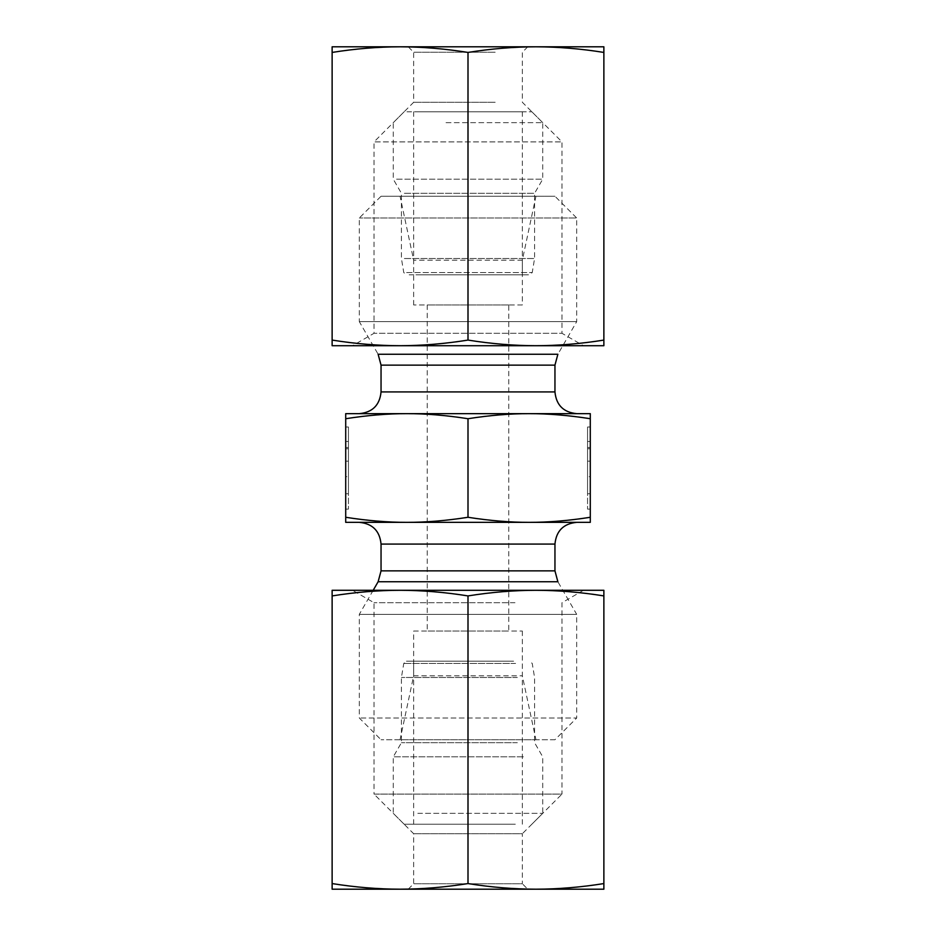 <?xml version="1.0" encoding="UTF-8"?>
<svg xmlns="http://www.w3.org/2000/svg" width="936" height="936" viewBox="0 0 936 936"><rect width="100%" height="100%" fill="white"/><g stroke="black" fill="none" stroke-linecap="round" stroke-linejoin="round"><path stroke-width="0.7" stroke-dasharray="4.68 3.51" d="M345.712 427.003L348.438 427.003L348.438 509.102L348.438 427.003L348.438 493.728L348.438 427.003L348.438 448.742L348.438 427.003L345.712 427.003L345.712 509.102L345.712 427.003L345.712 476.681L348.438 476.681L348.438 448.742L348.438 476.681L345.712 476.681L345.712 461.155L348.438 461.155L345.712 461.155L345.712 448.742L348.438 448.742L345.712 448.742L345.712 427.003L348.438 427.003L345.712 427.003L345.712 441.5L345.712 427.003M345.712 447.502L348.438 447.502L345.712 447.502L345.712 493.728L345.712 447.502M345.712 441.5L348.438 441.5M345.712 461.155L348.438 461.155L345.712 461.155M590.288 427.003L587.562 427.003L587.562 509.102L587.562 427.003L587.562 493.728L587.562 427.003L587.562 448.742L587.562 427.003L590.288 427.003L590.288 509.102L590.288 427.003L590.288 476.681L587.562 476.681L587.562 448.742L587.562 476.681L590.288 476.681L590.288 461.155L587.562 461.155L590.288 461.155L590.288 448.742L587.562 448.742L590.288 448.742L590.288 427.003L587.562 427.003L590.288 427.003L590.288 441.5L590.288 427.003M590.288 447.502L587.562 447.502L590.288 447.502L590.288 493.728L590.288 447.502M590.288 441.5L587.562 441.5M590.288 461.155L587.562 461.155L590.288 461.155M406.856 413.654L345.712 413.654L345.712 418.72C367.591 415.303 387.972 413.618 406.856 413.654C425.74 413.618 446.121 415.303 468 418.72C489.879 415.303 510.26 413.618 529.144 413.654C548.028 413.618 568.409 415.303 590.288 418.72L590.288 413.654L359.307 413.654M359.307 321.645L576.693 321.645L359.307 321.645L378.132 354.264L557.868 354.264L576.693 321.645L576.693 217.994L359.307 217.994L576.693 217.994L554.954 196.256L381.046 196.256L359.307 217.994L359.307 321.645M590.288 522.346L590.288 517.28C568.409 520.697 548.028 522.382 529.144 522.346L590.288 522.346M590.288 418.72L590.288 517.28M345.712 418.72L345.712 522.346L529.144 522.346C510.26 522.382 489.879 520.697 468 517.28C446.121 520.697 425.74 522.382 406.856 522.346C387.972 522.382 367.591 520.697 345.712 517.28M522.346 304.96L413.654 304.96L522.346 304.96L522.346 260.185L413.654 260.185L522.346 260.185L535.93 196.256L400.07 196.256L535.93 196.256M508.763 304.96L427.237 304.96L508.763 304.96L508.763 631.039L427.237 631.039L508.763 631.039M413.654 304.96L413.654 260.185L400.07 196.256M381.046 196.256L554.954 196.256M554.954 739.744L381.046 739.744L554.954 739.744L576.693 718.006L359.307 718.006L576.693 718.006L576.693 614.355L359.307 614.355L576.693 614.355L557.868 581.736L378.132 581.736M359.307 522.346L406.856 522.346M413.654 631.039L522.346 631.039L413.654 631.039L413.654 675.815L522.346 675.815L413.654 675.815L400.07 739.744L535.93 739.744L400.07 739.744M522.346 631.039L522.346 675.815L535.93 739.744M468 418.72L468 517.28M513.607 661.167L406.446 661.167L513.607 661.167M517.339 677.477L401.427 677.477L517.339 677.477M508.271 661.167L413.654 661.167L508.271 661.167M508.271 824.218L413.654 824.218L508.271 824.218M417.819 813.349L542.728 813.349L417.819 813.349M515.327 824.218L404.141 824.218L515.327 824.218M523.376 756.814L393.272 756.814L523.376 756.814M517.339 742.693L401.427 742.693L517.339 742.693M409.172 274.833L529.554 274.833L409.172 274.833M404.364 258.523L534.573 258.523L404.364 258.523M416.052 274.833L522.346 274.833L416.052 274.833M416.052 111.782L522.346 111.782L416.052 111.782M446.027 122.651L542.728 122.651L446.027 122.651M406.961 111.782L531.859 111.782L406.961 111.782M396.571 179.185L542.728 179.185L396.571 179.185M404.364 193.307L534.573 193.307L404.364 193.307M495.179 52.24L413.654 52.24L495.179 52.24M497.893 46.8L408.213 46.8L497.893 46.8M495.179 102.281L413.654 102.281L495.179 102.281M603.872 46.8L332.128 46.8L332.128 52.428C355.27 48.73 377.922 46.858 400.07 46.8C422.206 46.858 444.857 48.73 468 52.428C491.143 48.73 513.794 46.858 535.93 46.8C558.078 46.858 580.73 48.73 603.872 52.428L603.872 46.8M527.787 46.8L522.346 52.24L522.346 102.281L561.986 141.909L561.986 333.298L374.014 333.298L561.986 333.298L583.491 345.712L352.509 345.712L374.014 333.298L374.014 141.909L561.986 141.909L374.014 141.909L413.654 102.281L413.654 52.24L408.213 46.8M400.07 345.712C377.922 345.665 355.27 343.781 332.128 340.084L332.128 345.712L603.872 345.712L603.872 340.084C580.73 343.781 558.078 345.665 535.93 345.712C513.794 345.665 491.143 343.781 468 340.084C444.857 343.781 422.206 345.665 400.07 345.712L535.93 345.712M603.872 340.084L603.872 52.428M332.128 340.084L332.128 52.428M468 340.084L468 52.428M408.213 889.2L413.654 883.76L413.654 833.719L374.014 794.091L561.986 794.091L522.346 833.719L413.654 833.719L522.346 833.719L522.346 883.76L413.654 883.76L522.346 883.76L527.787 889.2L408.213 889.2L527.787 889.2M400.07 889.2L603.872 889.2L603.872 883.572C580.73 887.269 558.078 889.141 535.93 889.2C513.794 889.141 491.143 887.269 468 883.572C444.857 887.269 422.206 889.141 400.07 889.2C377.922 889.141 355.27 887.269 332.128 883.572L332.128 889.2L400.07 889.2M514.987 602.702L374.014 602.702L514.987 602.702M583.491 590.288L561.986 602.702L561.986 794.091L374.014 794.091L374.014 602.702L352.509 590.288L583.491 590.288L332.128 590.288L332.128 595.916C355.27 592.219 377.922 590.335 400.07 590.288C422.206 590.335 444.857 592.219 468 595.916C491.143 592.219 513.794 590.335 535.93 590.288L400.07 590.288M535.93 590.288C558.078 590.335 580.73 592.219 603.872 595.916L603.872 590.288L535.93 590.288M468 595.916L468 883.572M603.872 595.916L603.872 883.572M332.128 595.916L332.128 883.572M381.046 391.915L554.954 391.915M554.954 365.134L381.046 365.134M381.046 570.866L554.954 570.866M554.954 544.085L381.046 544.085M515.596 663.437L403.767 663.437L515.596 663.437M406.61 272.563L532.233 272.563L406.61 272.563M345.712 509.102L348.438 509.102M345.712 493.728L348.438 493.728M590.288 509.102L587.562 509.102M590.288 493.728L587.562 493.728M373.195 590.288L359.307 614.355L359.307 718.006L381.046 739.744M427.237 304.96L427.237 631.039M531.859 824.218L542.728 813.349L542.728 756.814L534.573 742.693L534.573 677.477L532.233 663.437L529.554 661.167M404.141 824.218L393.272 813.349L393.272 756.814L401.427 742.693L401.427 677.477L403.767 663.437L406.446 661.167M522.346 824.218L522.346 661.167M413.654 824.218L413.654 661.167M531.859 111.782L542.728 122.651L542.728 179.185L534.573 193.307L534.573 258.523L532.233 272.563L529.554 274.833M404.141 111.782L393.272 122.651L393.272 179.185L401.427 193.307L401.427 258.523L403.767 272.563L406.446 274.833M413.654 111.782L413.654 274.833M522.346 111.782L522.346 274.833"/><path stroke-width="1.4" d="M576.693 413.654C563.495 412.366 556.241 405.112 554.954 391.915L381.046 391.915C379.759 405.112 372.505 412.366 359.307 413.654L590.288 413.654L590.288 418.72C568.409 415.303 548.028 413.618 529.144 413.654C510.26 413.618 489.879 415.303 468 418.72C446.121 415.303 425.74 413.618 406.856 413.654C387.972 413.618 367.591 415.303 345.712 418.72L345.712 413.654L406.856 413.654M381.046 391.915L381.046 365.134L378.132 354.264L557.868 354.264L554.954 365.134L381.046 365.134M590.288 418.72L590.288 522.346L529.144 522.346C548.028 522.382 568.409 520.697 590.288 517.28M468 418.72L468 517.28C489.879 520.697 510.26 522.382 529.144 522.346L406.856 522.346C425.74 522.382 446.121 520.697 468 517.28M345.712 418.72L345.712 517.28C367.591 520.697 387.972 522.382 406.856 522.346L359.307 522.346C372.505 523.634 379.759 530.887 381.046 544.085L554.954 544.085L554.954 570.866L557.868 581.736L378.132 581.736L381.046 570.866L554.954 570.866M406.856 522.346L345.712 522.346L345.712 517.28M554.954 544.085C556.241 530.887 563.495 523.634 576.693 522.346M332.128 46.8L603.872 46.8L603.872 52.428C580.73 48.73 558.078 46.858 535.93 46.8C513.794 46.858 491.143 48.73 468 52.428C444.857 48.73 422.206 46.858 400.07 46.8C377.922 46.858 355.27 48.73 332.128 52.428L332.128 46.8M352.509 345.712L400.07 345.712L332.128 345.712L332.128 340.084C355.27 343.781 377.922 345.665 400.07 345.712C422.206 345.665 444.857 343.781 468 340.084C491.143 343.781 513.794 345.665 535.93 345.712L583.491 345.712M603.872 340.084L603.872 345.712L535.93 345.712C558.078 345.665 580.73 343.781 603.872 340.084L603.872 52.428M535.93 345.712L400.07 345.712M332.128 340.084L332.128 52.428M468 340.084L468 52.428M603.872 889.2L332.128 889.2L332.128 883.572C355.27 887.269 377.922 889.141 400.07 889.2C422.206 889.141 444.857 887.269 468 883.572C491.143 887.269 513.794 889.141 535.93 889.2C558.078 889.141 580.73 887.269 603.872 883.572L603.872 889.2M400.07 590.288C377.922 590.335 355.27 592.219 332.128 595.916L332.128 590.288L603.872 590.288L603.872 595.916C580.73 592.219 558.078 590.335 535.93 590.288C513.794 590.335 491.143 592.219 468 595.916C444.857 592.219 422.206 590.335 400.07 590.288L352.509 590.288M603.872 595.916L603.872 883.572M468 595.916L468 883.572M332.128 595.916L332.128 883.572M554.954 391.915L554.954 365.134M381.046 544.085L381.046 570.866M378.132 581.736L373.195 590.288"/></g></svg>
